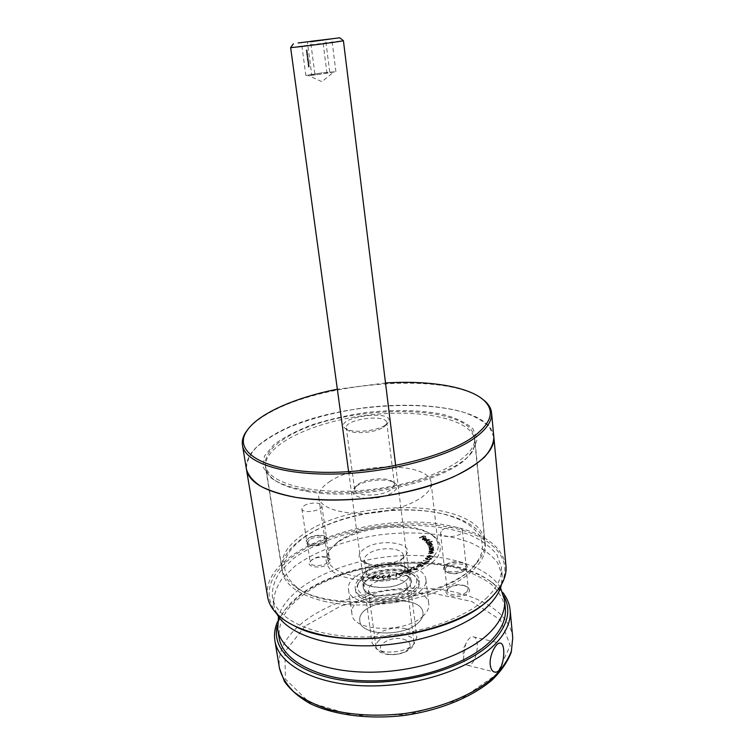 <?xml version="1.0" encoding="UTF-8"?>
<svg xmlns="http://www.w3.org/2000/svg" width="755" height="755" viewBox="0 0 755 755"><rect width="100%" height="100%" fill="white"/><g stroke="black" fill="none" stroke-linecap="round" stroke-linejoin="round"><path stroke-width="0.57" stroke-dasharray="3.77 2.83" d="M310.305 545.148L307.219 543.959C305.322 542.439 305.633 540.712 308.144 538.787C314.863 533.587 331.558 535.38 326.896 540.873C322.98 544.478 317.449 545.912 310.305 545.148M449.442 572.941L445.101 571.205C443.043 569.487 443.062 567.637 445.176 565.646C451.82 559.219 472.498 562.551 466.194 569.147C462.22 572.611 456.633 573.875 449.442 572.941M424.461 540.703L429.699 538.777L424.508 541.109L424.206 540.495M429.784 541.703L426.66 542.826L427.151 542.42L425.48 541.637L426.943 540.514L429.963 540.797L429.831 542.118L432.115 541.061M429.236 549.489L433.766 548.894L432.936 549.215L433.832 549.923L429.151 551.027L433.294 549.914L432.115 549.319L429.284 549.914L429.255 549.225M428.963 551.867L433.502 551.509L432.624 551.792L433.304 552.556L428.481 553.424L432.785 552.518L431.794 551.848L429.01 552.283L429.048 551.594M429.387 555.189L433.059 556.624L430.643 555.935L428.302 556.963L427.037 555.963L429.387 555.189L433.059 556.624M428.472 561.059L428.944 560.616L428.708 561.427L423.262 560.503L428.519 561.484L428.944 560.616M423.564 564.098L421.233 562.069L422.932 563.136L425.745 562.428L426.575 563.032L423.612 564.523L421.233 562.069M403.953 572.545L403.33 571.705L404.359 570.657L407.747 571.261L408.417 572.13L407.417 573.13L404.01 572.979L403.387 572.13L404.359 570.657M381.388 576.952L383.559 575.15L385.692 576.263L383.606 578.302L381.388 576.952L383.559 575.15M374.64 577.311L373.432 578.84L370.762 578.859L373.083 578.547L373.734 577.707L371.469 576.792L374.065 575.706L375.603 576.367L373.904 575.99L372.092 576.801L374.64 577.311L373.432 578.84M323.404 601.14C354.454 608.455 399.367 605.199 433.427 592.901C467.524 580.604 487.098 561.173 485.342 544.855C482.275 518.496 430.067 504.566 377.726 511.588C325.339 518.175 278.425 544.968 282.191 571.242C284.635 584.748 298.376 594.704 323.404 601.14M369.705 564.23L362.079 561.229C357.747 557.69 358.134 553.811 363.24 549.593C377.679 537.362 417.119 542.562 405.548 555.576C400.433 562.362 381.709 566.929 369.705 564.23M376.245 577.254L378.736 575.546L380.539 576.433L378.085 578.736L376.245 577.254L378.736 575.546M387.032 576.962L389.108 574.413L389.655 574.48L388.259 575.923L390.892 576.424L389.146 577.556L387.089 577.396L389.108 574.413M391.468 575.093L393.77 574.659M396.545 572.96L401.094 575.008L397.017 573.555L396.375 576.131L395.714 576.291L396.677 572.932M400.622 573.017L402.802 572.375M408.719 569.94L411.211 568.94L410.947 571.856L408.53 570.355L407.898 570.62L408.2 570.157L407.398 569.657L408.776 570.374L411.211 568.94M414.344 569.374L416.222 569.251L416.807 568.024L417.326 568.581L416.59 569.449L413.882 569.6L413.485 567.364L410.871 568.26L414.136 566.675L414.391 569.798L416.222 569.251M415.986 567.043L417.657 566.127M421.299 564.617L423.291 565.599L421.516 566.722L422.517 565.655L421.422 565.117L418.204 565.778L417.402 565.117L417.959 564.353L420.478 563.966L418.374 564.504L418.638 565.514L421.299 564.617L423.291 565.599M427.604 559.417L425.442 558.096L429.236 557.473L431.577 558.37L427.651 559.842L425.339 558.917L425.442 558.096M432.775 547.913L429.18 548.621L429.897 548.272L428.859 547.545L431.011 546.271L433.549 547.007L432.823 548.328L433.596 547.809M427.151 543.591L431.341 542.515L430.727 542.902L431.945 543.364L431.237 544.157L432.709 544.77L428.557 546.148L432.096 544.704L427.849 544.855L431.379 543.43L428.982 543.232L427.198 544.006L427.019 543.355M423.546 538.164L422.668 538.947L424.725 539.74L422.489 539.438L422.13 538.976L423.272 537.966L424.82 537.673L426.443 538.004L426.65 538.872L425.612 539.495L423.546 538.164L422.913 539.259M419.572 537.683L423.942 535.512L425.726 536.399L423.829 535.88L422.356 536.512L423.319 537.418L421.885 536.701L419.62 538.098L419.223 537.503M307.002 491.439C361.598 501.858 453.849 479.623 470.327 453.642C473.819 449.017 475.357 444.572 474.923 440.316C472.271 418.449 419.025 408.285 365.241 415.448C311.419 422.262 262.542 445.686 265.552 467.505C266.222 471.733 268.846 475.631 273.414 479.217C280.577 484.738 291.77 488.815 307.002 491.439M305.114 490.089C289.514 487.419 278.076 483.257 270.781 477.622L263.184 467.373L264.467 456.077L273.895 444.695C283.776 437.334 296.451 430.718 311.938 424.839C328.519 419.563 346.168 415.505 364.882 412.674C393.072 409.399 420.45 409.889 442.534 414.278C456.077 417.883 466.25 422.791 473.055 428.991L477.188 439.58L472.46 451.433C455.737 477.924 361.032 500.735 305.114 490.089M493.855 437.098L489.306 426.858C482.983 420.761 473.819 415.712 461.815 411.692C435.918 404.623 400.254 403.406 364.25 407.794C336.815 411.702 312.041 418.081 289.92 426.924C276.368 433.106 265.288 439.816 256.672 447.054C249.792 454.472 246.375 461.862 246.441 469.232C245.309 457.388 254.256 446.016 273.282 435.097C336.919 396.309 489.891 394.28 493.855 437.098M505.973 565.882C501.792 545.129 481.832 531.539 446.082 525.112C371.271 510.408 259.663 550.603 267.619 596.837M326.292 557.275C319.327 556.482 313.891 557.898 309.984 561.541C305.02 567.194 321.96 569.336 328.661 563.815C331.105 561.805 331.341 560.031 329.369 558.473L326.292 557.275M463.664 585.484C456.671 584.521 451.207 585.776 447.253 589.24C440.58 595.959 461.522 599.838 468.157 592.996C470.195 590.901 470.139 588.985 467.987 587.239L463.664 585.484M293.629 625.461L287.721 622.111C255.492 601.376 267.6 569.27 305.322 548.696C343.053 527.943 400.981 518.902 445.648 526.518C494.657 534.2 522.064 564.504 492.987 595.45L488.136 600.197M398.98 565.146C387.098 562.551 369.27 566.958 363.986 573.875C351.679 587.05 392.109 593.355 406.398 580.076C411.107 575.697 411.286 571.771 406.936 568.298L398.98 565.146M401.971 575.112C392.996 583.473 366.298 582.851 366.156 574.404L367.609 570.157C373.036 562.72 395.337 559.823 402.481 565.637L404.973 569.364L401.971 575.112M367.553 554.444C365.127 556.378 364.033 558.341 364.25 560.352L366.694 563.919C373.064 569.062 393.062 567.288 400.197 560.927L401.773 559.37L403.227 555.293C402.934 546.988 376.877 546.469 367.553 554.444M373.498 579.274L370.762 578.859M370.818 579.293L370.884 578.566M370.941 579L373.083 578.547M373.14 578.981L373.734 577.707M373.791 578.141L372.989 577.773M373.045 578.207L371.479 577.537L371.469 576.792M371.526 577.226L374.065 575.706M374.121 576.131L375.603 576.509M375.66 576.933L374.971 576.509M375.027 576.943L373.904 575.99M373.961 576.414L372.092 576.801M372.149 577.226L373.253 577.49M373.31 577.915L374.697 577.745M378.793 575.98L380.511 577.009M380.567 577.443L378.085 578.736M378.142 579.16L376.301 577.688M376.896 577.651L378.18 578.877L380.01 576.933L378.717 576.254L377.283 576.858L376.811 577.688L378.123 578.443L379.954 576.499L378.661 575.82L376.839 577.216M383.615 575.584L385.701 576.499M385.758 576.924L383.606 578.302M383.663 578.736L381.445 577.377M382.039 577.311L383.634 578.443L385.144 576.745L383.597 575.848L381.983 576.886L383.578 578.019L385.088 576.31L383.54 575.423L381.983 576.886M389.165 574.838L389.655 574.48M389.712 574.914L388.259 575.923M388.315 576.358L388.891 575.772M388.938 576.207L390.882 576.367M390.939 576.792L389.146 577.556M389.202 577.99L387.089 577.396M389.155 577.707L390.326 576.886L388.863 576.48L387.683 577.254L389.155 577.707L390.269 576.461L388.806 576.056L387.626 576.82L389.099 577.273M393.921 575.319L391.562 575.319M396.724 573.366L401.094 575.008M401.141 575.433L400.433 575.159M400.49 575.593L397.017 573.555M397.073 573.989L396.375 576.131M396.432 576.565L395.714 576.291M395.771 576.726L396.601 573.394M403.057 573.017L400.82 573.224M404.416 571.091L407.747 571.261M407.804 571.686L408.474 572.564L407.417 573.13M407.464 573.564L404.01 572.979M404.52 572.8L407.171 573.347L407.87 572.62L407.275 571.865L404.661 571.308L403.963 572.016L404.52 572.8L407.115 572.913L407.823 572.186L404.605 570.874L403.916 571.592L404.472 572.365M411.267 569.364L411.05 571.809M411.003 572.29L408.53 570.355M408.587 570.789L407.898 570.62M407.955 571.044L407.568 570.412M407.625 570.837L408.2 570.157M408.257 570.582L407.398 569.657M407.455 570.082L407.917 569.449M407.974 569.874L408.776 570.374M410.644 569.959L409.106 570.582L410.55 571.469L410.588 569.525L409.05 570.148L410.493 571.044L410.588 569.525M416.279 569.685L416.788 569.1L416.345 568.251M416.401 568.675L416.807 568.024M416.854 568.458L417.383 569.006L416.59 569.449M416.637 569.874L413.882 569.6M413.938 570.034L413.485 567.364M413.532 567.788L411.258 568.44M411.315 568.874L410.871 568.26M410.928 568.685L414.136 566.675M414.184 567.099L414.391 569.798M418.072 566.694L416.354 567.184M423.338 566.024L421.516 566.722M421.564 567.147L421.064 566.58M421.111 567.005L422.517 565.655M422.573 566.08L421.422 565.117M421.082 565.882L418.204 565.778M418.251 566.203L417.449 565.552L417.959 564.353M418.015 564.778L420.478 563.966M420.526 564.391L420.054 564.23M420.11 564.655L418.374 564.504M418.43 564.938L418.081 565.448L418.638 565.514M418.695 565.948L420.677 565.25M420.733 565.684L421.347 565.042M421.281 562.494L421.79 561.909M421.847 562.333L422.932 563.136M422.979 563.56L423.206 562.834M423.253 563.268L425.745 562.428M425.792 562.862L426.216 563.645M426.264 564.07L423.612 564.523M425.782 563.947L425.442 563.117L423.385 563.834L425.782 563.947L425.395 562.692L423.329 563.4L425.726 563.513M429.35 561.305L428.708 561.427M428.764 561.852L423.262 560.503M423.31 560.927L423.564 560.219M423.612 560.644L428.519 561.484M425.49 558.521L429.236 557.473M429.293 557.898L431.435 558.757M431.492 559.181L427.651 559.842M427.868 559.568L431.03 558.879L429.048 558.162L425.999 558.587L427.868 559.568L430.973 558.455L429 557.737L425.943 558.162L427.811 559.144M433.115 557.048L432.596 556.841M432.643 557.265L430.643 555.935M430.624 556.662L428.302 556.963M428.349 557.388L427 556.709L427.037 555.963M427.085 556.388L429.435 555.614M427.651 556.426L428.519 557.096L430.199 556.35L427.604 556.01L428.472 556.68L430.152 555.925L429.217 555.472L427.604 556.01M429.095 552.018L433.502 551.509M433.464 552.198L432.624 551.792M432.672 552.207L433.304 552.556M433.351 552.981L430.831 553.802L428.481 553.424M428.529 553.84L428.566 553.151M428.613 553.575L431.737 553.056M431.784 553.481L432.785 552.518M432.841 552.934L431.794 551.848M431.841 552.264L429.01 552.283M429.302 549.64L433.766 548.894M433.795 549.574L432.936 549.215M432.993 549.64L433.832 549.923M433.88 550.338L431.482 550.857M431.53 551.273L429.151 551.027M429.199 551.443L429.17 550.763M429.217 551.178L432.37 550.499M432.417 550.914L433.294 549.914M433.342 550.329L432.115 549.319M432.162 549.734L429.284 549.914M433.7 548.479L429.18 548.621M429.227 549.045L429.133 548.375M429.18 548.791L429.897 548.272M429.944 548.696L428.859 547.583L431.011 546.271M431.058 546.695L433.549 547.007M433.596 547.422L432.823 548.328M429.435 547.96L431.388 548.526L433.049 547.507L431.096 546.95L429.435 547.96L431.341 548.111L433.002 547.139L431.039 546.535L429.387 547.545M427.066 543.77L431.341 542.515M431.53 543.166L430.727 542.902M430.784 543.307L431.482 543.034M431.992 543.779L431.237 544.157M431.284 544.572L432.662 544.648M432.709 545.063L430.935 545.686M430.982 546.101L428.557 546.148M428.604 546.563L428.425 545.893M428.472 546.309L430.85 545.856L432.096 544.704M432.143 545.119L427.849 544.855M427.896 545.27L427.717 544.619M427.764 545.034L429.991 544.6L431.379 543.43M431.426 543.845L427.198 544.006M432.379 541.694L426.66 542.826M426.707 543.241L426.443 542.619M426.49 543.024L427.151 542.42M427.198 542.836L425.66 541.967M425.707 542.383L426.943 540.514M426.99 540.929L429.963 540.797M430.01 541.212L429.831 542.118M426.207 542.269L428.529 542.486L429.661 541.618L427.198 541.146L426.207 542.269L428.481 542.071L429.614 541.212L427.151 540.74L426.16 541.854M424.253 540.901L429.699 538.777M430.001 539.391L424.508 541.109M422.96 539.674L424.688 539.495M424.772 540.146L422.489 539.438M422.536 539.844L422.177 539.391L423.272 537.966M423.319 538.372L424.82 537.673M424.867 538.088L426.443 538.004M426.698 539.278L425.612 539.495M425.66 539.91L423.602 538.579M424.046 538.447L425.754 539.542L426.282 538.928L424.046 538.447L425.707 539.136L425.98 538.173L423.999 538.032M419.27 537.919L423.942 535.512M423.989 535.918L425.726 536.399M425.773 536.805L425.263 536.597M425.31 537.003L423.829 535.88M423.876 536.295L422.356 536.512M422.404 536.918L423.781 537.22M423.829 537.635L423.319 537.418M423.366 537.834L421.885 536.701M421.941 537.116L419.62 538.098M466.986 591.703C462.447 596.478 447.281 595.789 447.262 590.844L448.215 588.343C454.029 584.172 460.239 583.577 466.845 586.541L468.327 588.815L466.986 591.703M446.328 566.929L444.903 569.808L446.271 571.922C452.434 574.781 458.596 574.328 464.74 570.544L466.09 567.741C466.043 562.937 450.999 562.343 446.328 566.929M327.623 562.635C322.876 566.561 310.371 566.495 310.22 562.579L310.852 560.597C316.185 556.435 321.989 555.52 328.265 557.841L329.444 559.53L327.623 562.635M309.173 539.957L307.257 543.043L308.351 544.61C313.382 546.762 318.846 546.233 324.754 543.024L326.594 540.004C326.434 536.201 314.042 536.192 309.173 539.957M503.887 596.148C500.99 590.901 496.724 586.173 491.08 581.945C445.101 545.79 321.337 561.862 286.107 608.568C281.738 614.089 278.822 619.761 277.359 625.565M418.308 622.696C421.762 619.43 423.319 616.146 422.96 612.815C421.601 592.099 355.879 600.64 359.861 621.006C360.163 635.823 404.01 637.352 418.308 622.696C421.762 619.43 423.319 616.146 422.96 612.815C421.601 592.099 355.879 600.64 359.861 621.006C360.163 635.823 404.01 637.352 418.308 622.696M277.519 621.724L284.437 610.351L298.602 596.648C346.073 558.87 451.282 550.848 493.166 583.247L502.755 592.467M305.218 626.018L284.909 651.754L285.371 679.047L309.135 702.273L353.321 715.495L408.389 714.589L460.512 699.432L496.856 674.253L510.276 645.638L500.452 619.912L471.818 601.509L430.954 592.788L384.946 594.44L340.76 606.01L305.218 626.018M361.116 580.406C373.225 570.006 404.123 567.392 414.986 575.933L419.299 582.407C419.638 585.597 418.062 588.758 414.552 591.911C400.037 606.057 355.822 604.878 355.633 590.674L358.153 583.313L361.116 580.406M362.693 578.792L359.946 581.482C351.311 591.401 367.449 601.386 389.014 598.441C410.616 595.78 423.659 582.001 412.787 574.621C402.726 566.694 373.933 569.128 362.693 578.792M367.336 579.783C381.851 566.845 421.554 573.111 408.983 586.805C402.189 595.742 375.584 599.196 366.732 592.298C361.928 588.523 362.126 584.351 367.336 579.783M379.104 640.297C376.773 642.429 375.735 644.628 375.999 646.903C376.802 650.819 380.643 653.33 387.523 654.443C393.449 655.132 399.197 654.387 404.755 652.197C411.126 649.375 414.193 645.969 413.976 641.976C413.542 632.586 388.051 631.473 379.104 640.297M371.611 584.634C369.223 586.635 368.147 588.683 368.383 590.788L371.205 594.817C378.406 600.404 399.773 597.63 405.303 590.382L407.002 585.776C406.662 577.084 380.803 576.348 371.611 584.634M463.513 658.209C464.08 662.55 465.505 664.919 467.789 665.325C476.122 666.882 481.52 636.946 472.979 636.786C470.28 636.758 467.836 639.249 465.646 644.26L463.513 658.209M385.522 382.964L337.343 389.221M385.201 425.207C376.028 431.596 350.056 433.474 344.884 428.17C332.559 416.977 397.243 408.578 388.183 422.555L385.201 425.207M248.414 428.698C253.284 423.064 260.399 417.694 269.752 412.589C324.688 381.52 445.384 372.413 481.586 398.413M287.344 436.975C340.694 403.708 471.667 402.094 474.461 438.089C477.443 456.954 432.681 481.633 374.801 489.042C316.958 496.667 267.374 484.238 265.439 465.24C264.486 455.51 271.791 446.092 287.344 436.975M302.311 534.946C287.447 545.459 280.662 556.567 281.955 568.26C283.068 575.206 287.646 581.435 295.696 586.946C331.341 615.127 449.036 599.847 476.292 563.494C482.671 556.105 485.512 548.913 484.814 541.92C481.36 498.526 353.293 496.431 302.311 534.946M336.371 543.534L329.435 550.159C324.31 557.785 325.15 564.778 331.974 571.139C342.468 578.896 363.872 582.416 386.579 579.746C409.219 576.527 429.019 567.647 437.183 557.473C442.147 549.583 441.184 542.6 434.276 536.541C415.863 521.28 359.399 525.508 336.371 543.534M304.359 537.277C333.71 516.637 388.334 505.765 430.246 511.607C472.262 517.203 495.818 540.561 474.3 565.353C447.564 600.895 333.03 615.778 298.102 588.239C278.161 572.12 280.247 555.133 304.359 537.277M445.903 564.948C450.688 560.276 466.071 560.871 466.128 565.778C467.373 572.205 444.591 574.413 444.44 567.892L445.903 564.948M308.729 538.126C313.702 534.285 326.386 534.295 326.556 538.164C327.868 543.534 307.077 546.809 306.766 541.278L308.729 538.126M337.9 541.854C360.003 524.555 414.41 520.478 432.03 535.116C435.663 537.928 437.702 541.137 438.155 544.742C440.023 557.464 416.222 572.62 386.154 576.442C356.115 580.425 329.227 571.856 327.783 559.077C327.302 555.482 328.453 551.858 331.247 548.206L337.9 541.854M329.34 481.85C357.172 461.871 430.171 461.918 431.143 482.926C432.879 494.365 408.464 508.398 377.821 512.305C347.206 516.354 320.016 509.021 318.77 497.526C318.204 492.184 321.734 486.966 329.34 481.85M356.502 486.135L353.623 488.806C348.867 494.893 360.833 500.018 375.962 497.97C391.118 496.082 401.377 488.07 395.214 483.398C389.023 477.792 365.505 479.482 356.502 486.135M303.859 505.869C308.908 502.188 321.687 502.094 321.828 505.765C323.102 510.833 302.104 514.098 301.84 508.861L303.859 505.869M442.015 530.142C446.875 525.678 462.4 526.112 462.419 530.756C463.636 536.833 440.618 539.117 440.514 532.936L442.015 530.142M383.464 427.236L386.135 424.848L386.777 422.706C386.484 413.693 344.261 419.185 346.281 427.972L347.451 429.878C352.113 434.625 375.254 432.955 383.464 427.236M358.115 484.295C366.175 478.349 387.296 476.82 392.817 481.841L394.431 484.427L391.25 489.485C381.917 496.941 354.605 496.941 354.652 489.599L355.548 486.673L358.115 484.295M500.508 587.777C485.295 562.428 433.974 550.659 383.663 557.247C333.332 563.73 286.73 588.211 278.491 616.609M423.215 615.882C405.897 633.615 352.264 631.878 351.99 614.089C347.243 589.58 427.132 579.198 428.802 604.113C429.227 608.068 427.358 611.994 423.215 615.882M505.312 608.162C503.396 599.017 498.413 590.797 490.363 583.502C480.841 576.895 469.251 571.629 455.605 567.713C433.644 562.862 409.984 561.862 384.625 564.702C359.389 568.43 336.777 575.442 316.779 585.738C304.586 593.015 294.733 601.065 287.202 609.889C281.285 618.996 278.576 628.217 279.057 637.541M414.297 589.834C417.808 586.692 419.393 583.54 419.053 580.359C417.826 560.587 351.49 569.204 355.35 588.636C355.53 602.792 399.773 603.953 414.297 589.834M420.233 591.099C424.423 587.315 426.32 583.521 425.914 579.698C424.357 555.652 343.912 566.099 348.546 589.749C348.706 606.935 402.708 608.332 420.233 591.099M276.707 613.692L273.706 605.01C273.301 596.091 276.113 587.267 282.162 578.519L294.922 566.193C315.92 550.688 347.385 539.381 380.737 534.7C414.174 530.708 447.479 533.606 471.743 543.232C483.011 548.592 491.656 555.095 497.677 562.739L502.169 575.329L501.49 584.493M407.426 588.362C396.45 598.885 363.466 598.017 363.287 587.39C360.352 572.856 410.182 566.382 411.06 581.19C411.324 583.596 410.107 585.993 407.426 588.362M487.541 597.045C464.608 619.912 410.371 637.597 360.73 636.956C311.003 636.427 275.481 618.468 272.347 596.771C271.96 587.966 274.811 579.236 280.888 570.591L293.695 558.389C314.778 543.034 346.328 531.803 379.746 527.122C413.259 523.111 446.63 525.905 470.931 535.37C482.209 540.646 490.863 547.054 496.894 554.595L501.377 567.024C502.32 576.839 497.705 586.843 487.541 597.045M406.398 580.076C395.384 590.495 362.325 589.693 362.164 579.198C359.257 564.844 409.201 558.351 410.05 572.979C410.305 575.367 409.087 577.726 406.398 580.076M307.228 50.878L306.832 51.236L306.747 50.67L307.106 51.208M307.021 53.756L307.587 53.671M307.908 56.049L307.521 56.408L307.436 55.851L307.795 56.38M308.115 57.569L307.54 57.654L308.002 57.871M308.342 59.381L307.776 59.485L308.361 59.522M309.022 64.458L308.908 65.109L308.455 64.562L309.031 64.59M333.918 71.857L319.384 74.339L335.89 71.697L322.272 72.829L333.918 71.857L321.894 81.7L307.766 75.255L322.272 72.829L305.841 75.453L301.462 42.724M314.844 73.754L310.635 41.752M309.323 66.742L308.776 66.987L308.691 66.336L309.342 66.884M309.116 65.213L308.55 65.308L309.135 65.336M308.446 60.164L307.927 60.608L308.106 59.758L308.493 60.513M308.295 59.022L307.747 59.258L308.219 58.409L308.314 59.164M307.417 56.757L307.983 56.663M307.776 55.058L307.228 55.294L307.644 54.747L307.096 54.351L307.662 54.256L307.2 54.473L307.795 55.2M307.483 53.265L307.134 52.784L307.266 53.397M306.728 51.585L307.294 51.491M307.096 50.34L306.738 49.849L306.879 50.472M311.796 75.283L319.384 74.339L308.795 75.368L311.796 75.283L307.417 42.157M305.841 75.453L307.766 75.255M290.722 47.471L343.298 40.638M406.332 628.868C412.589 630.472 416.08 633.237 416.788 637.182L414.193 643.779C407.275 651.999 385.031 654.887 376.245 648.705L372.045 642.986C370.158 633.766 391.902 624.98 406.332 628.868M403.198 639.089C409.993 641.212 411.711 644.553 408.332 649.111C403.717 654.566 389.136 656.463 383.276 652.367C373.319 646.591 390.411 635.455 403.198 639.089M329.709 71.904L325.613 39.77M335.89 71.697L331.756 38.835M326.99 73.386L322.734 40.204M308.361 67.025L308.691 66.336M308.276 66.374L308.757 66.327M308.342 66.364L308.823 66.836M308.408 66.874L309.003 66.799M308.587 66.846L308.946 66.364M308.531 66.412L309.012 66.355M308.597 66.393L309.069 66.789M308.625 65.543L309.201 65.789M308.361 65.912L308.965 65.506M308.55 65.553L309.031 66.034M308.134 65.355L308.701 65.251M308.559 64.637L309.069 64.779M308.04 64.6L308.606 64.505M308.163 64.401L308.767 64.194M308.153 64.279L308.635 64.222M308.115 64.071L308.587 63.826M308.059 63.665L308.587 63.382M308.172 63.429L308.87 63.335M308.134 63.684L308.691 63.788M308.276 63.835L308.927 63.75M308.323 62.769L308.823 62.967M308.04 62.995L308.54 63.109M307.974 62.986L308.767 62.552M307.898 62.401L308.38 62.354M307.861 62.184L308.418 61.882M308.002 61.929L308.672 61.834M307.936 62.212L308.512 62.325M307.804 61.655L308.276 61.599M307.766 61.438L308.248 61.146M307.898 61.174L308.568 61.089M307.832 61.457L308.408 61.58M307.511 60.655L307.87 60.098M307.474 59.994L308.106 59.758M307.559 60.504L308.408 60.381M307.361 59.522L307.927 59.428M307.313 59.154L308.087 58.569M307.228 58.55L308.219 58.409M307.814 58.597L307.455 59.135M307.559 57.786L308.049 57.578M307.181 57.663L307.908 57.616M307.115 57.701L307.766 57.276M307.143 56.908L307.672 57.078M307.351 56.304L307.842 56.049M306.983 56.181L307.511 56.285M306.917 56.191L307.445 55.842M307.03 55.889L307.578 55.964M307.153 56.002L307.691 55.757M306.775 55.134L307.644 54.747M306.681 54.398L307.662 54.256M306.785 54.52L307.719 54.653M306.879 55.19L307.351 55.106M306.747 53.916L307.276 54.077M306.521 53.18L307.181 52.775M306.766 52.822L307.511 53.039M306.615 52.756L307.389 52.161M306.596 52.605L307.134 52.369M306.549 52.265L307.37 52.01M306.53 52.114L307.191 52.284M306.454 51.736L306.983 51.906M306.662 51.123L307.162 50.878M306.294 51L306.823 51.104M306.228 51.019L306.889 50.783M306.134 50.245L306.794 49.839M306.379 49.887L307.125 50.113M512.739 637.786C509.738 610.134 472.573 590.967 427.66 588.409C382.625 585.861 332.068 599.234 302.67 622.573C285.248 636.597 277.5 651.773 279.435 668.081M485.342 544.855L474.923 440.316M282.191 571.242L265.552 467.505M364.25 560.352L366.156 574.404M403.227 555.293L404.973 569.364M367.609 570.157L363.986 573.875M402.481 565.637L406.936 568.298M401.773 559.37L405.548 555.576M366.694 563.919L362.079 561.229M444.903 569.808L447.262 590.844M466.09 567.741L468.327 588.815M307.257 543.043L310.22 562.579M326.594 540.004L329.444 559.53M310.852 560.597L309.984 561.541M328.265 557.841L329.369 558.473M326.009 541.835L326.896 540.873M308.351 544.61L307.219 543.959M448.215 588.343L447.253 589.24M466.845 586.541L467.987 587.239M465.203 570.082L466.194 569.147M446.271 571.922L445.101 571.205M492.987 595.45L493.987 594.562M287.721 622.111L286.532 621.507M470.327 453.642L472.46 451.433M273.414 479.217L270.781 477.622M355.633 590.674L355.35 588.636M419.299 582.407L419.053 580.359M387.523 654.443L396.262 654.292L404.755 652.197M413.976 641.976L407.002 585.776M375.999 646.903L368.383 590.788M405.303 590.382L408.983 586.805M371.205 594.817L366.732 592.298M286.107 608.568L284.437 610.351M491.08 581.945L493.166 583.247M359.946 581.482L358.153 583.313M412.787 574.621L414.986 575.933M467.789 665.325L494.063 671.922M472.979 636.786L500.055 643.118M465.646 644.26L463.06 649.243L463.391 656.576M265.439 465.24L281.955 568.26M474.461 438.089L484.814 541.92M318.77 497.526L327.783 559.077M431.143 482.926L438.155 544.742M301.84 508.861L306.766 541.278M321.828 505.765L326.556 538.164M440.514 532.936L444.44 567.892M462.419 530.756L466.128 565.778M394.431 484.427L386.777 422.706M354.652 489.599L346.281 427.972M386.135 424.848L388.183 422.555M347.451 429.878L344.884 428.17M355.548 486.673L353.623 488.806M392.817 481.841L395.214 483.398M331.247 548.206L329.435 550.159M432.03 535.116L434.276 536.541M474.3 565.353L476.292 563.494M298.102 588.239L295.696 586.946M348.546 589.749L351.99 614.089M425.914 579.698L428.802 604.113M502.169 575.329L501.377 567.024M273.706 605.01L272.347 596.771M411.06 581.19L410.05 572.979M363.287 587.39L362.164 579.198M348.621 471.686L372.045 642.986M395.677 465.571L416.788 637.182M408.332 649.111L414.193 643.779M383.276 652.367L376.245 648.705"/><path stroke-width="1.13" d="M294.365 497.13C331.69 503.623 387.051 499.149 429.18 485.927C471.394 472.696 495.544 452.925 493.855 437.098C493.657 443.534 490.533 450.216 484.483 457.143C476.716 464.07 466.222 470.705 453 477.056C430.869 486.352 405.161 493.128 375.886 497.394C346.498 500.754 319.912 500.763 296.139 497.422C281.738 494.667 269.894 490.929 260.617 486.211C252.991 481.067 248.263 475.405 246.441 469.232C248.801 482.162 264.779 491.467 294.365 497.13M242.459 445.252L267.619 596.837C269.139 606.086 275.443 614.306 286.532 621.507C294.176 626.348 303.755 630.246 315.25 633.209C371.602 649.168 466.043 627.99 493.987 594.562C502.868 584.776 506.86 575.216 505.973 565.882L491.571 412.891C492.307 420.582 487.088 428.661 475.895 437.126C450.509 456.246 390.76 472.602 336.655 473.989C282.464 475.471 244.79 462.371 242.459 445.252C241.808 441.071 242.865 436.815 245.62 432.473L248.414 428.698M488.136 600.197C451.075 637.031 338.872 651.603 293.629 625.461M277.359 625.565C270.375 651.433 300.679 677.112 353.548 681.614C406.284 686.323 469.129 667.137 493.968 640.316C508.04 624.687 511.352 609.965 503.887 596.148M502.755 592.467C507.03 597.894 509.493 603.774 510.135 610.134C511.154 620.903 506.548 631.831 496.318 642.92C473.092 667.977 417.506 687.05 366.383 685.889C315.175 684.842 278.416 664.645 274.895 640.684C273.895 634.379 274.773 628.056 277.519 621.724M490.222 664.815C489.117 655.491 496.026 642.373 500.055 643.118C506.907 642.835 503.793 673.8 494.884 672.12C492.364 671.667 490.816 669.232 490.222 664.815M337.343 389.221C294.771 397.621 257.512 413.938 246.574 431.294C233.37 450.971 260.994 470.186 318.006 472.177C374.839 474.357 446.488 457.171 474.659 435.795C491.703 422.394 494.827 410.616 484.021 400.452C469.015 386.475 428.831 380.209 385.522 382.964M481.586 398.413L485.257 401.349C489.023 404.84 491.137 408.691 491.571 412.891M278.491 616.609L277.727 629.472C281.049 652.216 316.411 671.261 365.656 672.167C414.825 673.196 468.402 655.113 490.986 631.35C500.999 620.742 505.51 610.304 504.529 600.017L500.508 587.777M277.727 629.472L279.057 637.541C282.417 660.54 317.742 679.849 366.873 680.859C415.92 681.982 469.336 663.796 491.835 639.815C501.811 629.113 506.303 618.562 505.312 608.162L504.529 600.017M501.49 584.493C499.791 591.58 495.431 598.649 488.409 605.689C467.062 627.141 418.893 644.279 371.988 645.733C325.046 647.233 286.909 633.219 276.707 613.692M310.579 41.346L331.756 38.835L310.635 41.752M343.298 40.638L343.374 40.694C343.317 41.289 290.873 48.103 290.666 47.546L290.722 47.471M298.131 42.969L339.797 37.797L298.131 42.969M274.895 640.684L279.435 668.081C281.615 676.65 286.513 684.653 294.11 692.109C303.246 699.045 314.722 704.792 328.548 709.341C351.264 715.174 376.405 716.608 403.972 713.654C439.854 708.567 472.639 695.138 492.713 678.028C501.688 669.251 507.907 660.276 511.371 651.121L512.739 637.786L510.135 610.134M279.435 668.081L284.503 681.557C290.486 689.938 298.989 697.252 309.994 703.528C333.852 715.06 368.6 719.647 404.208 715.457C439.712 710.417 472.13 697.101 492.251 679.859C501.292 670.978 507.634 661.729 511.286 652.103L512.739 637.786M494.063 671.922L494.884 672.12M246.574 431.294L245.62 432.473M484.021 400.452L485.257 401.349M290.618 47.527L348.621 471.686M343.412 40.666L395.677 465.571M293.384 43.818L290.666 47.546M339.797 37.797L343.374 40.694"/></g></svg>
